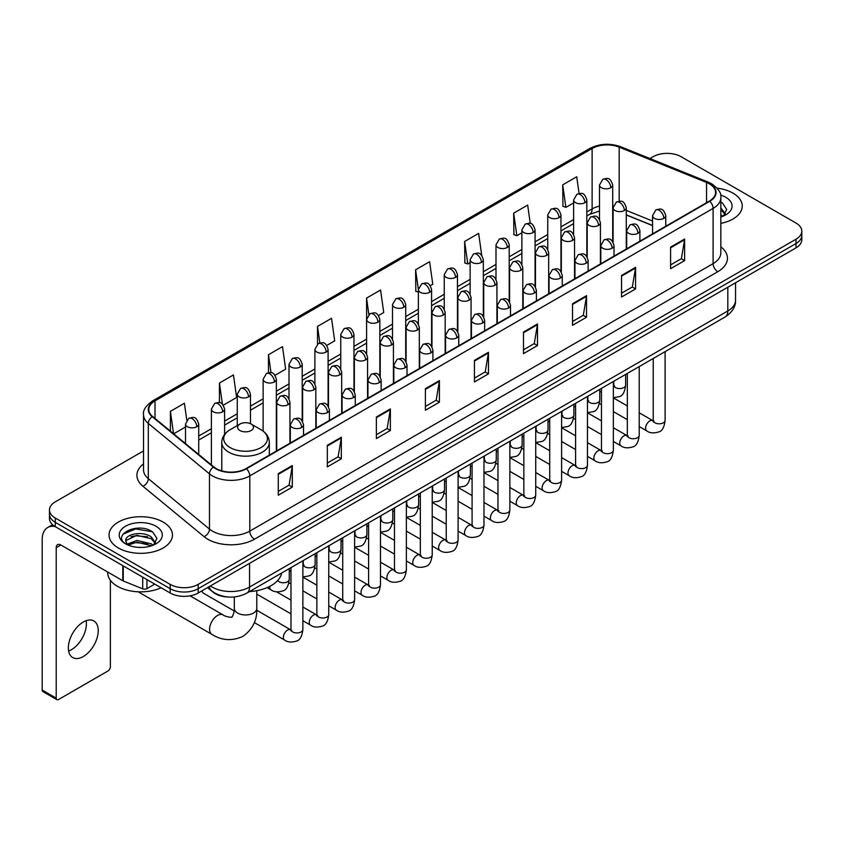 <?xml version="1.0" encoding="UTF-8"?>
<svg xmlns="http://www.w3.org/2000/svg" width="844" height="844" viewBox="0 0 844 844"><rect width="100%" height="100%" fill="white"/><g stroke="black" fill="none" stroke-linecap="round" stroke-linejoin="round"><path stroke-width="1.27" d="M652.549 225.612L626.29 214.998M227.869 596.993A19.813 11.436 180 0 1 213.026 592.14L207.529 587.614M143.533 450.907L55.282 501.863A19.813 11.436 0 0 0 49.469 509.955L49.469 518.585A19.813 11.436 0 0 0 55.282 526.667L170.172 593.005A19.813 11.436 0 0 0 198.192 593.005L795.997 247.862A19.813 11.436 0 0 0 801.8 239.77L801.8 235.455A19.813 11.436 0 0 1 795.997 243.547A19.813 11.436 0 0 0 801.8 235.455L801.8 231.14A19.813 11.436 0 0 0 795.997 223.059L681.108 156.72A19.813 11.436 0 0 0 653.087 156.72L649.922 158.545M49.469 509.955A19.813 11.436 0 0 0 55.282 518.037L170.172 584.375A19.813 11.436 0 0 0 198.192 584.375L198.192 588.69L795.997 243.547L198.192 588.69A19.813 11.436 0 0 1 170.172 588.69A19.813 11.436 0 0 0 198.192 588.69L198.192 593.005M55.282 518.037L55.282 522.352L170.172 588.69L55.282 522.352A19.813 11.436 0 0 1 49.469 514.27A19.813 11.436 0 0 0 55.282 522.352L55.282 526.667M732.951 193.128A31.703 18.304 0 0 0 717.115 188.159A31.703 18.304 0 0 1 732.951 193.128A31.703 18.304 0 0 1 742.235 206.063A31.703 18.304 0 0 0 732.951 193.128M163.166 522.088A31.703 18.304 0 0 0 128.615 518.121A31.703 18.304 0 0 0 109.045 535.033A31.703 18.304 0 0 0 118.329 547.967A31.703 18.304 0 0 0 152.88 551.934A31.703 18.304 0 0 0 172.45 535.033A31.703 18.304 0 0 0 163.166 522.088A31.703 18.304 0 0 0 128.615 518.121A31.703 18.304 0 0 0 109.045 535.033A31.703 18.304 0 0 0 118.329 547.967A31.703 18.304 0 0 0 152.88 551.934A31.703 18.304 0 0 0 172.45 535.033A31.703 18.304 0 0 0 163.166 522.088M709.361 183.823A21.132 12.206 180 0 1 715.554 192.453A21.132 12.206 180 0 1 709.361 201.072L246.058 468.557A21.132 12.206 180 0 1 213.806 466.932L152.637 416.503A21.132 12.206 180 0 1 148.818 409.498A21.132 12.206 180 0 1 155.011 400.868L592.119 148.502A21.132 12.206 180 0 1 619.19 147.141L706.544 182.452A21.132 12.206 180 0 1 709.361 183.823M709.73 183.602A21.659 12.512 0 0 0 706.839 182.198L619.485 146.888A21.659 12.512 0 0 0 591.749 148.291L154.631 400.657A21.659 12.512 0 0 0 152.205 416.672L213.374 467.101A21.659 12.512 0 0 0 246.437 468.779L709.73 201.294A21.659 12.512 0 0 0 709.73 183.602M278.288 473.632L278.288 495.206L292.298 487.115L292.298 465.54L278.288 473.632M278.288 491.377L289.081 485.142L292.246 466.257A5.286 3.049 -120 0 0 292.298 465.54M288.986 485.194L292.298 487.115M327.324 445.315L327.324 466.89L341.335 458.798L341.335 437.234L327.324 445.315M327.324 463.061L338.117 456.836L341.282 437.941A5.286 3.049 -120 0 0 341.335 437.234M338.022 456.889L341.335 458.798M376.361 417.01L376.361 438.574L390.371 430.493L390.371 408.918L376.361 417.01M376.361 434.755L387.153 428.52L390.318 409.635A5.286 3.049 -120 0 0 390.371 408.918M387.058 428.573L390.371 430.493M425.408 388.694L425.408 410.268L439.418 402.177L439.418 380.602L425.408 388.694M425.408 406.439L436.19 400.204L439.355 381.319A5.286 3.049 -120 0 0 439.418 380.602M436.095 400.267L439.418 402.177M670.6 247.134L670.6 268.708L684.611 260.617L684.611 239.042L670.6 247.134M670.6 264.879L681.393 258.644L684.547 239.759A5.286 3.049 -120 0 0 684.611 239.042M681.298 258.697L684.611 260.617M621.553 275.45L621.553 297.014L635.574 288.922L635.574 267.358L621.553 275.45M621.553 293.184L632.346 286.96L635.511 268.075A5.286 3.049 -120 0 0 635.574 267.358M632.251 287.013L635.574 288.922M572.517 303.756L572.517 325.33L586.527 317.238L586.527 295.664L572.517 303.756M572.517 321.501L583.309 315.276L586.474 296.381A5.286 3.049 -120 0 0 586.527 295.664M583.215 315.329L586.527 317.238M523.48 332.072L523.48 353.636L537.491 345.555L537.491 323.98L523.48 332.072M523.48 349.817L534.273 343.582L537.438 324.697A5.286 3.049 -120 0 0 537.491 323.98M534.178 343.635L537.491 345.555M474.444 360.377L474.444 381.952L488.454 373.86L488.454 352.296L474.444 360.377M474.444 378.123L485.237 371.898L488.391 353.014A5.286 3.049 -120 0 0 488.454 352.296M485.142 371.951L488.454 373.86M720.839 223.375A31.703 18.304 0 0 0 742.235 206.063A31.703 18.304 0 0 1 720.839 223.375M198.192 584.375L795.997 239.232A19.813 11.436 0 0 0 801.8 231.14M275.049 375.295L285.652 369.166L282.487 346.631L268.476 354.723L268.476 372.742M223.301 405.173L236.615 397.482L233.45 374.947L219.44 383.028L219.44 402.662M186.788 420.154L184.414 403.253L170.404 411.344L170.404 431.147M430.292 285.662L432.772 284.228L429.607 261.693L415.596 269.785L415.818 291.222M481.734 255.415L478.643 233.377L464.633 241.468L464.865 262.906M530.264 223.491L527.679 205.071L513.669 213.163L513.901 234.6M579.068 193.466L576.726 176.755L562.716 184.847L562.937 206.284M326.797 345.418L334.688 340.86L331.534 318.315L317.513 326.406L317.513 344.078M378.545 315.54L383.735 312.544L380.57 290.009L366.56 298.09L366.634 319.623M366.634 353.826L366.56 319.454M366.56 298.09L368.86 314.527M418.381 292.182L415.596 291.138M415.596 269.785L418.381 289.608A6.604 3.809 0 0 0 420.312 292.298A6.604 3.809 0 0 0 429.649 292.298A6.604 3.809 0 0 0 431.59 289.597C428.91 281.126 426.304 282.814 421.683 283.879A6.604 3.809 60 0 1 424.986 284.206A6.604 3.809 -120 0 1 429.649 292.298M464.633 241.468L467.798 264.014L470.129 262.663M467.798 264.014L464.633 262.822M513.669 213.163L516.834 235.698L521.877 232.786M516.834 235.698L513.669 234.516M562.716 184.847L565.87 207.381L573.625 202.908M565.87 207.381L562.716 206.2M317.513 326.406L319.844 342.959M268.476 354.723L271.008 372.742M219.44 383.028L222.415 404.192M173.653 433.827L185.511 426.98M170.404 411.344L173.547 433.732M720.839 214.703L722.823 216.275M720.839 216.423L721.398 216.802M720.839 207.856L725.376 213.943M720.839 209.565L725.038 214.387M720.839 216.982A21.533 12.428 0 0 0 725.756 214.861A21.533 12.428 0 0 0 725.756 197.274A21.533 12.428 0 0 0 720.586 195.08M723.34 216.053L726.716 209.439L722.443 203.003M720.839 202.201L722.158 202.813M239.939 430.514A7.923 4.579 0 0 0 251.153 430.514A7.923 4.579 0 0 0 251.153 424.047L260.996 429.723A21.838 12.607 0 0 1 260.996 447.563A21.838 12.607 0 0 1 230.106 447.563A21.838 12.607 0 0 1 230.106 429.723C224.726 432.919 221.94 437.16 221.772 442.456A23.78 13.726 0 0 0 228.735 452.162A23.78 13.726 0 0 0 254.645 455.138A23.78 13.726 0 0 0 269.32 442.456C269.152 437.16 266.377 432.919 260.996 429.723L251.153 424.047A7.923 4.579 0 0 0 239.939 424.047A7.923 4.579 0 0 0 239.939 430.514M249.486 591.581A36.324 20.973 0 0 0 281.664 573.002M234.189 610.951L203.393 593.163A5.94 3.429 -60 0 1 202.644 592.425A5.94 3.429 -60 0 1 202.17 590.705M86.12 620.699A21.132 12.206 -60 0 1 71.445 649.69A21.132 12.206 -60 0 1 68.628 651.009M83.303 656.526A21.132 12.206 120 0 0 97.102 637.906A21.132 12.206 120 0 0 93.863 620.973A21.132 12.206 120 0 0 83.303 622.017A21.132 12.206 120 0 0 69.493 640.638A21.132 12.206 120 0 0 72.732 657.581A21.132 12.206 120 0 0 83.303 656.526M146.93 579.585L146.93 588.616L154.758 584.101M55.05 526.54A26.417 15.255 -120 0 0 47.675 527.521A26.417 15.255 -120 0 0 42.2 539.611L42.2 690.076L56.21 698.167L56.21 547.703A6.604 3.809 60 0 1 57.582 544.675A6.604 3.809 60 0 1 60.884 545.002L122.791 580.746L122.791 565.649M56.21 698.167A3.302 1.91 120 0 0 56.896 699.676L42.886 691.584A3.302 1.91 -60 0 1 42.2 690.076M56.896 699.676A3.302 1.91 120 0 0 58.542 699.507L108.053 670.927A3.302 1.91 120 0 0 110.385 666.887L110.385 580.282M146.93 588.616A3.302 1.91 180 0 1 142.699 588.838L123.235 580.967A3.302 1.91 180 0 1 122.791 580.746M107.715 572.053L107.715 572.781A33.021 19.064 0 0 0 117.39 586.264A33.021 19.064 0 0 0 161.13 587.783M137.161 547.292L142.14 547.429M127.265 544.127L136.886 540.455L151.298 543.831L153.049 545.235M128.151 545.055L136.886 542.175L151.614 545.762M127.423 544.791L125.872 541.173A14.928 8.619 0 0 0 128.288 545.171M155.591 542.903L151.298 536.984C142.341 530.296 123.91 534.421 125.872 541.173L125.819 540.519M125.914 541.384L126.326 540.276L136.886 535.328L151.298 538.694L155.254 543.357M153.555 545.024L156.931 538.398L152.658 531.973C137.551 521.107 110.712 535.423 126.21 544.19L126.98 544.665M155.971 526.234A21.533 12.428 0 0 0 125.524 526.234A21.533 12.428 0 0 0 125.524 543.821A21.533 12.428 0 0 0 155.971 543.821A21.533 12.428 0 0 0 155.971 526.234M123.066 534.125L135.705 528.935L152.374 531.773M130.957 536.647L135.705 535.792L147.605 536.805M130.957 543.494L135.705 542.639L147.605 543.652M210.43 585.936A26.417 15.255 0 0 0 212.203 587.065A26.417 15.255 0 0 0 249.56 587.065L727.813 310.961A26.417 15.255 0 0 0 735.546 300.169C735.736 306.731 732.254 312.343 725.07 317.006L246.828 593.121A13.209 7.628 60 0 0 249.56 587.065L249.56 563.338M727.813 287.224L727.813 310.961A13.209 7.628 60 0 1 725.07 317.006M209.354 586.559A13.209 8.83 129.5 0 0 211.654 590.853L207.645 587.54M795.997 247.862L795.997 239.232M170.172 593.005L170.172 584.375M720.839 246.807A33.021 19.064 180 0 1 717.769 271.726L254.466 539.211A6.604 3.809 60 0 1 249.792 531.119L713.096 263.634A26.417 15.255 0 0 0 720.839 252.852L720.839 197.623A26.417 15.255 180 0 1 713.096 208.415A6.604 3.809 -120 0 0 709.73 201.294M254.466 539.211A33.021 19.064 180 0 1 207.761 539.211A33.021 19.064 180 0 1 204.069 536.657L142.9 486.228A33.021 19.064 180 0 1 143.533 463.852M212.435 531.119A26.417 15.255 0 0 0 249.792 531.119L249.792 475.9A26.417 15.255 180 0 1 209.47 473.853L148.312 423.424A26.417 15.255 180 0 1 143.533 414.678L143.533 469.897A26.417 15.255 0 0 0 148.312 478.653L209.47 529.082A26.417 15.255 0 0 0 212.435 531.119M720.839 197.623C721.715 193.498 718.677 188.898 711.735 183.813L708.253 182.135A6.604 3.091 112 0 0 706.839 182.198M708.253 182.135L620.899 146.814C609.959 142.942 599.578 143.512 589.745 148.502A6.604 3.809 60 0 1 591.749 148.291M154.631 400.657A6.604 3.809 -120 0 0 152.637 400.868C145.78 405.795 142.742 410.395 143.533 414.678M152.205 416.672A6.604 4.42 129.5 0 0 148.312 423.424L148.312 478.653A6.604 4.42 -50.5 0 1 142.9 486.228M620.899 146.814A6.604 3.091 112 0 0 619.485 146.888M213.374 467.101A6.604 4.42 129.5 0 0 209.47 473.853L209.47 529.082A6.604 4.42 -50.5 0 1 204.069 536.657M246.437 468.779A6.604 3.809 60 0 1 249.792 475.9L713.096 208.415L713.096 263.634A6.604 3.809 60 0 0 717.769 271.726M155.011 400.868L155.011 418.455M706.544 182.452L706.544 202.708M619.19 147.141L619.19 201.231M652.549 221.022L626.29 210.409M613.377 205.894A21.132 12.206 0 0 0 612.702 205.778M599.493 206.147A21.132 12.206 0 0 0 592.119 208.911L586.833 211.96M592.119 148.502L592.119 208.911A11.89 6.868 60 0 1 589.661 214.355L586.833 215.98M573.625 219.588L560.954 226.899M547.745 234.526L535.085 241.838M521.877 249.465L509.206 256.776M495.998 264.404L483.338 271.715M470.129 279.343L457.459 286.654M444.25 294.282L431.59 301.593M418.381 309.221L405.711 316.532M392.502 324.149L379.842 331.46M366.634 339.088L353.963 346.399M340.754 354.026L328.094 361.337M314.886 368.965L302.215 376.276M289.007 383.904L276.347 391.215M263.138 398.843L250.468 406.154M237.259 413.782L224.599 421.093M211.39 428.72L198.72 436.031M474.444 361.063L488.391 353.014M523.48 332.758L537.438 324.697M572.517 304.441L586.474 296.381M621.553 276.125L635.511 268.075M670.6 247.82L684.547 239.759M425.408 389.379L439.355 381.319M376.361 417.685L390.318 409.635M327.324 446.001L341.282 437.941M278.288 474.317L292.246 466.257M256.776 590.673L256.776 608.482A11.225 6.478 180 0 1 253.485 613.06A11.225 6.478 180 0 1 237.607 613.06A11.225 6.478 180 0 1 234.315 608.482C235.001 610.36 232.089 618.494 231.731 616.901C232.933 618.008 224.42 616.468 223.143 614.938L190.058 595.832M256.776 608.482C257.251 620.097 252.651 629.392 242.956 636.344C232.089 641.261 221.74 640.607 211.907 634.382A11.225 6.478 -60 0 1 210.188 625.383A11.225 6.478 -60 0 1 217.53 615.487A11.225 6.478 -60 0 1 223.143 614.938M663.827 218.364A6.604 3.809 0 0 0 665.758 215.663C663.078 207.191 660.472 208.879 655.851 209.945A6.604 3.809 60 0 1 659.153 210.272A6.604 3.809 -120 0 1 663.827 218.364A6.604 3.809 0 0 1 654.48 218.364A6.604 3.809 0 0 1 652.549 215.663L655.851 209.945M639.224 426.526L646.842 430.925A5.94 3.429 -60 0 1 645.934 426.157A5.94 3.429 -60 0 1 649.817 420.913A5.94 3.429 -60 0 1 650.08 420.776A5.94 3.429 -60 0 1 652.781 420.628L639.224 412.79M653.551 421.219L653.024 421.662L653.214 420.375A5.94 3.429 -0 0 0 654.955 422.802A5.94 3.429 -0 0 0 663.089 422.949A5.94 3.429 -0 0 0 665.104 420.375C664.281 427.286 662.15 431.136 658.689 431.949C653.72 433.457 649.774 433.12 646.842 430.925M637.948 233.303A6.604 3.809 0 0 0 639.889 230.602C637.209 222.13 634.604 223.818 629.983 224.884A6.604 3.809 60 0 1 633.285 225.211A6.604 3.809 -120 0 1 637.948 233.303A6.604 3.809 0 0 1 628.611 233.303A6.604 3.809 0 0 1 626.681 230.602L629.983 224.884M613.356 441.465L620.973 445.854A5.94 3.429 -60 0 1 620.055 441.096A5.94 3.429 -60 0 1 623.938 435.852A5.94 3.429 -60 0 1 624.201 435.715A5.94 3.429 -60 0 1 626.913 435.567L613.356 427.729M627.672 436.158L627.145 436.601L627.335 435.314A5.94 3.429 -0 0 0 629.075 437.741A5.94 3.429 -0 0 0 637.209 437.888A5.94 3.429 -0 0 0 639.224 435.314C638.412 442.224 636.27 446.075 632.81 446.887C627.841 448.396 623.895 448.048 620.973 445.854M612.079 248.242A6.604 3.809 0 0 0 614.01 245.541C611.33 237.069 608.724 238.757 604.104 239.823A6.604 3.809 60 0 1 607.406 240.15A6.604 3.809 -120 0 1 612.079 248.242A6.604 3.809 0 0 1 602.732 248.242A6.604 3.809 0 0 1 600.801 245.541L604.104 239.823M587.477 456.404L595.094 460.792A5.94 3.429 -60 0 1 594.187 456.034A5.94 3.429 -60 0 1 598.069 450.791A5.94 3.429 -60 0 1 598.333 450.654A5.94 3.429 -60 0 1 601.034 450.496L587.477 442.667M601.804 451.097L601.276 451.54L601.466 450.253A5.94 3.429 -0 0 0 603.207 452.679A5.94 3.429 -0 0 0 611.341 452.827A5.94 3.429 -0 0 0 613.356 450.253C612.533 457.163 610.402 461.014 606.941 461.826C601.972 463.335 598.027 462.987 595.094 460.792M586.2 263.18A6.604 3.809 0 0 0 588.141 260.479C585.462 252.008 582.856 253.696 578.235 254.761A6.604 3.809 60 0 1 581.537 255.088A6.604 3.809 -120 0 1 586.2 263.18A6.604 3.809 0 0 1 576.863 263.18A6.604 3.809 0 0 1 574.933 260.479L578.235 254.761M561.608 471.342L569.225 475.731A5.94 3.429 -60 0 1 568.307 470.973A5.94 3.429 -60 0 1 572.19 465.73A5.94 3.429 -60 0 1 572.454 465.593A5.94 3.429 -60 0 1 575.165 465.434L561.608 457.606M575.924 466.036L575.397 466.479L575.587 465.192A5.94 3.429 -0 0 0 577.328 467.618A5.94 3.429 -0 0 0 585.462 467.766A5.94 3.429 -0 0 0 587.477 465.192C586.664 472.091 584.523 475.953 581.062 476.765C576.093 478.274 572.148 477.926 569.225 475.731M560.332 278.109A6.604 3.809 0 0 0 562.262 275.418C559.583 266.947 556.977 268.635 552.356 269.7A6.604 3.809 60 0 1 555.658 270.027A6.604 3.809 -120 0 1 560.332 278.109A6.604 3.809 0 0 1 550.984 278.109A6.604 3.809 0 0 1 549.054 275.418L552.356 269.7M535.729 486.271L543.346 490.67A5.94 3.429 -60 0 1 542.439 485.912A5.94 3.429 -60 0 1 546.321 480.669A5.94 3.429 -60 0 1 546.585 480.531A5.94 3.429 -60 0 1 549.296 480.373L535.729 472.545M550.056 480.974L549.528 481.418L549.718 480.13A5.94 3.429 -0 0 0 551.459 482.557A5.94 3.429 -0 0 0 559.593 482.705A5.94 3.429 -0 0 0 561.608 480.13C560.785 487.03 558.654 490.892 555.194 491.693C550.225 493.212 546.279 492.864 543.346 490.67M534.452 293.047A6.604 3.809 0 0 0 536.394 290.357C533.714 281.885 531.108 283.573 526.487 284.639A6.604 3.809 60 0 1 529.789 284.966A6.604 3.809 -120 0 1 534.452 293.047A6.604 3.809 0 0 1 525.116 293.047A6.604 3.809 0 0 1 523.185 290.357L526.487 284.639M509.86 501.209L517.477 505.609A5.94 3.429 -60 0 1 516.56 500.851A5.94 3.429 -60 0 1 520.442 495.607A5.94 3.429 -60 0 1 520.706 495.47A5.94 3.429 -60 0 1 523.417 495.312L509.86 487.484M524.187 495.913L523.649 496.356L523.839 495.069A5.94 3.429 -0 0 0 525.58 497.496A5.94 3.429 -0 0 0 533.714 497.643A5.94 3.429 -0 0 0 535.729 495.069C534.917 501.969 532.775 505.83 529.315 506.632C524.346 508.151 520.4 507.803 517.477 505.609M508.584 307.986A6.604 3.809 0 0 0 510.514 305.296C507.835 296.824 505.229 298.512 500.608 299.578A6.604 3.809 60 0 1 503.91 299.905A6.604 3.809 -120 0 1 508.584 307.986A6.604 3.809 0 0 1 499.237 307.986A6.604 3.809 0 0 1 497.306 305.296L500.608 299.578M483.981 516.148L491.598 520.548A5.94 3.429 -60 0 1 490.691 515.789A5.94 3.429 -60 0 1 494.573 510.546A5.94 3.429 -60 0 1 494.837 510.409A5.94 3.429 -60 0 1 497.549 510.251L483.981 502.423M498.308 510.852L497.781 511.295L497.971 510.008A5.94 3.429 -0 0 0 499.711 512.435A5.94 3.429 -0 0 0 507.845 512.582A5.94 3.429 -0 0 0 509.86 510.008C509.037 516.908 506.906 520.769 503.446 521.571C498.477 523.09 494.531 522.742 491.598 520.548M482.705 322.925A6.604 3.809 0 0 0 484.646 320.235C481.966 311.763 479.36 313.451 474.739 314.517A6.604 3.809 60 0 1 478.042 314.844A6.604 3.809 -120 0 1 482.705 322.925A6.604 3.809 0 0 1 473.368 322.925A6.604 3.809 0 0 1 471.437 320.235L474.739 314.517M458.113 531.087L465.73 535.486A5.94 3.429 -60 0 1 464.812 530.728A5.94 3.429 -60 0 1 468.694 525.485A5.94 3.429 -60 0 1 468.958 525.337A5.94 3.429 -60 0 1 471.669 525.19L458.113 517.361M472.44 525.791L471.901 526.234L472.091 524.947A5.94 3.429 -0 0 0 473.832 527.373A5.94 3.429 -0 0 0 481.966 527.521A5.94 3.429 -0 0 0 483.981 524.947C483.169 531.847 481.027 535.708 477.567 536.51C472.598 538.018 468.652 537.681 465.73 535.486M456.836 337.864A6.604 3.809 0 0 0 458.767 335.173C456.087 326.702 453.481 328.39 448.86 329.445A6.604 3.809 60 0 1 452.162 329.772A6.604 3.809 -120 0 1 456.836 337.864A6.604 3.809 0 0 1 447.489 337.864A6.604 3.809 0 0 1 445.558 335.173L448.86 329.445M432.233 546.026L439.851 550.425A5.94 3.429 -60 0 1 438.943 545.657A5.94 3.429 -60 0 1 442.826 540.424A5.94 3.429 -60 0 1 443.089 540.276A5.94 3.429 -60 0 1 445.801 540.128L432.233 532.3M446.56 540.73L446.033 541.173L446.223 539.886A5.94 3.429 -0 0 0 447.964 542.312A5.94 3.429 -0 0 0 456.098 542.46A5.94 3.429 -0 0 0 458.113 539.886C457.29 546.785 455.159 550.647 451.698 551.448C446.729 552.957 442.783 552.62 439.851 550.425M430.957 352.803A6.604 3.809 0 0 0 432.898 350.112C430.218 341.641 427.613 343.318 422.992 344.384A6.604 3.809 60 0 1 426.294 344.711A6.604 3.809 -120 0 1 430.957 352.803A6.604 3.809 0 0 1 421.62 352.803A6.604 3.809 0 0 1 419.69 350.112L422.992 344.384M406.365 560.965L413.982 565.364A5.94 3.429 -60 0 1 413.064 560.595A5.94 3.429 -60 0 1 416.947 555.363A5.94 3.429 -60 0 1 417.21 555.215A5.94 3.429 -60 0 1 419.922 555.067L406.365 547.239M420.692 555.668L420.154 556.101L420.344 554.824A5.94 3.429 -0 0 0 422.084 557.251A5.94 3.429 -0 0 0 430.218 557.399A5.94 3.429 -0 0 0 432.233 554.824C431.421 561.724 429.279 565.586 425.819 566.387C420.85 567.896 416.904 567.558 413.982 565.364M405.088 367.741A6.604 3.809 0 0 0 407.019 365.051C404.339 356.569 401.733 358.257 397.113 359.322A6.604 3.809 60 0 1 400.415 359.649A6.604 3.809 -120 0 1 405.088 367.741A6.604 3.809 0 0 1 395.752 367.741A6.604 3.809 0 0 1 393.81 365.051L397.113 359.322M380.486 575.903L388.103 580.303A5.94 3.429 -60 0 1 387.196 575.534A5.94 3.429 -60 0 1 391.078 570.301A5.94 3.429 -60 0 1 391.342 570.154A5.94 3.429 -60 0 1 394.053 570.006L380.486 562.178M394.813 570.607L394.285 571.04L394.475 569.763A5.94 3.429 -0 0 0 396.216 572.19A5.94 3.429 -0 0 0 404.35 572.337A5.94 3.429 -0 0 0 406.365 569.763C405.542 576.663 403.411 580.514 399.95 581.326C394.981 582.835 391.036 582.497 388.103 580.303M379.209 382.68A6.604 3.809 0 0 0 381.15 379.979C378.471 371.508 375.865 373.196 371.244 374.261A6.604 3.809 60 0 1 374.546 374.588A6.604 3.809 -120 0 1 379.209 382.68A6.604 3.809 0 0 1 369.872 382.68A6.604 3.809 0 0 1 367.942 379.979L371.244 374.261M354.617 590.842L362.234 595.242A5.94 3.429 -60 0 1 361.316 590.473A5.94 3.429 -60 0 1 365.199 585.24A5.94 3.429 -60 0 1 365.463 585.092A5.94 3.429 -60 0 1 368.174 584.945L354.617 577.117M368.944 585.546L368.406 585.979L368.596 584.702A5.94 3.429 -0 0 0 370.337 587.129A5.94 3.429 -0 0 0 378.471 587.276A5.94 3.429 -0 0 0 380.486 584.702C379.673 591.602 377.532 595.453 374.071 596.265C369.102 597.774 365.157 597.436 362.234 595.242M353.341 397.619A6.604 3.809 0 0 0 355.271 394.918C352.592 386.447 349.986 388.134 345.365 389.2A6.604 3.809 60 0 1 348.667 389.527A6.604 3.809 -120 0 1 353.341 397.619A6.604 3.809 0 0 1 344.004 397.619A6.604 3.809 0 0 1 342.063 394.918L345.365 389.2M328.738 605.781L336.355 610.18A5.94 3.429 -60 0 1 335.448 605.412A5.94 3.429 -60 0 1 339.33 600.179A5.94 3.429 -60 0 1 339.594 600.031A5.94 3.429 -60 0 1 342.305 599.884L328.738 592.055M343.065 600.485L342.537 600.917L342.727 599.641A5.94 3.429 -0 0 0 344.468 602.067A5.94 3.429 -0 0 0 352.602 602.215A5.94 3.429 -0 0 0 354.617 599.641C353.794 606.541 351.663 610.391 348.203 611.204C343.234 612.712 339.288 612.375 336.355 610.18M327.461 412.558A6.604 3.809 0 0 0 329.403 409.857C326.723 401.385 324.117 403.073 319.496 404.139A6.604 3.809 60 0 1 322.798 404.466A6.604 3.809 -120 0 1 327.461 412.558A6.604 3.809 0 0 1 318.125 412.558A6.604 3.809 0 0 1 316.194 409.857L319.496 404.139M302.869 620.72L310.486 625.119A5.94 3.429 -60 0 1 309.569 620.351A5.94 3.429 -60 0 1 313.451 615.118A5.94 3.429 -60 0 1 313.715 614.97A5.94 3.429 -60 0 1 316.426 614.822L302.869 606.994M317.196 615.424L316.658 615.856L316.848 614.58A5.94 3.429 -0 0 0 318.589 617.006A5.94 3.429 -0 0 0 326.723 617.154A5.94 3.429 -0 0 0 328.738 614.58C327.926 621.479 325.784 625.33 322.324 626.142C317.355 627.651 313.409 627.314 310.486 625.119M301.593 427.497A6.604 3.809 0 0 0 303.523 424.796C300.844 416.324 298.238 418.012 293.617 419.078A6.604 3.809 60 0 1 296.919 419.405A6.604 3.809 -120 0 1 301.593 427.497A6.604 3.809 0 0 1 292.256 427.497A6.604 3.809 0 0 1 290.315 424.796L293.617 419.078M254.35 622.577L284.607 640.058A5.94 3.429 -60 0 1 283.7 635.289A5.94 3.429 -60 0 1 287.582 630.057A5.94 3.429 -60 0 1 287.846 629.909A5.94 3.429 -60 0 1 290.558 629.761L256.745 610.233M291.317 630.352L290.79 630.795L290.98 629.508A5.94 3.429 -0 0 0 292.72 631.934A5.94 3.429 -0 0 0 300.854 632.082A5.94 3.429 -0 0 0 302.869 629.508C302.046 636.418 299.915 640.269 296.455 641.081C291.486 642.59 287.54 642.252 284.607 640.058M624.36 210.515A6.604 3.809 0 0 0 626.29 207.814C623.611 199.342 621.005 201.03 616.384 202.096A6.604 3.809 60 0 1 619.686 202.423A6.604 3.809 -120 0 1 624.36 210.515A6.604 3.809 0 0 1 615.023 210.515A6.604 3.809 0 0 1 613.082 207.814L616.384 202.096M614.084 385.982L613.556 386.425L613.746 385.138A5.94 3.429 -0 0 0 615.487 387.565A5.94 3.429 -0 0 0 623.621 387.712A5.94 3.429 -0 0 0 625.636 385.138C624.824 392.038 622.682 395.899 619.222 396.701L613.356 397.693M598.491 225.453A6.604 3.809 0 0 0 600.422 222.753C597.742 214.281 595.136 215.969 590.515 217.035A6.604 3.809 60 0 1 593.817 217.362A6.604 3.809 -120 0 1 598.491 225.453A6.604 3.809 0 0 1 589.144 225.453A6.604 3.809 0 0 1 587.213 222.753L590.515 217.035M588.215 400.921L587.677 401.354L587.867 400.077A5.94 3.429 -0 0 0 589.608 402.504A5.94 3.429 -0 0 0 597.752 402.651A5.94 3.429 -0 0 0 599.757 400.077C598.945 406.977 596.813 410.838 593.343 411.64L587.477 412.632M572.612 240.392A6.604 3.809 0 0 0 574.542 237.691C571.863 229.22 569.257 230.908 564.636 231.973A6.604 3.809 60 0 1 567.938 232.3A6.604 3.809 -120 0 1 572.612 240.392A6.604 3.809 0 0 1 563.275 240.392A6.604 3.809 0 0 1 561.334 237.691L564.636 231.973M562.336 415.86L561.809 416.292L561.999 415.016A5.94 3.429 -0 0 0 563.739 417.442A5.94 3.429 -0 0 0 571.873 417.59A5.94 3.429 -0 0 0 573.888 415.016C573.076 421.916 570.934 425.766 567.474 426.579L561.608 427.57M546.743 255.331A6.604 3.809 0 0 0 548.674 252.63C545.994 244.159 543.388 245.847 538.767 246.912A6.604 3.809 60 0 1 542.07 247.239A6.604 3.809 -120 0 1 546.743 255.331A6.604 3.809 0 0 1 537.396 255.331A6.604 3.809 0 0 1 535.465 252.63L538.767 246.912M536.467 430.799L535.929 431.231L536.119 429.955A5.94 3.429 -0 0 0 537.871 432.381A5.94 3.429 -0 0 0 546.005 432.529A5.94 3.429 -0 0 0 548.009 429.955C547.197 436.854 545.066 440.705 541.595 441.517L535.729 442.499M520.864 270.27A6.604 3.809 0 0 0 522.795 267.569C520.115 259.097 517.509 260.785 512.888 261.851A6.604 3.809 60 0 1 516.19 262.178A6.604 3.809 -120 0 1 520.864 270.27A6.604 3.809 0 0 1 511.527 270.27A6.604 3.809 0 0 1 509.586 267.569L512.888 261.851M510.588 445.737L510.061 446.17L510.251 444.893A5.94 3.429 -0 0 0 511.991 447.32A5.94 3.429 -0 0 0 520.126 447.468A5.94 3.429 -0 0 0 522.141 444.893C521.328 451.793 519.187 455.644 515.726 456.456L509.86 457.437M494.995 285.209A6.604 3.809 0 0 0 496.926 282.508C494.246 274.036 491.641 275.724 487.02 276.79A6.604 3.809 60 0 1 490.322 277.117A6.604 3.809 -120 0 1 494.995 285.209A6.604 3.809 0 0 1 485.648 285.209A6.604 3.809 0 0 1 483.717 282.508L487.02 276.79M484.72 460.676L484.182 461.109L484.372 459.832A5.94 3.429 -0 0 0 486.123 462.259A5.94 3.429 -0 0 0 494.257 462.406A5.94 3.429 -0 0 0 496.261 459.832C495.449 466.732 493.318 470.583 489.858 471.395L483.981 472.376M469.116 300.147A6.604 3.809 0 0 0 471.057 297.447C468.367 288.975 465.761 290.663 461.14 291.729A6.604 3.809 60 0 1 464.443 292.056A6.604 3.809 -120 0 1 469.116 300.147A6.604 3.809 0 0 1 459.78 300.147A6.604 3.809 0 0 1 457.838 297.447L461.14 291.729M458.841 475.605L458.313 476.048L458.503 474.761A5.94 3.429 -0 0 0 460.244 477.187A5.94 3.429 -0 0 0 468.378 477.335A5.94 3.429 -0 0 0 470.393 474.761C469.58 481.671 467.439 485.522 463.978 486.334L458.113 487.315M443.248 315.086A6.604 3.809 0 0 0 445.178 312.385C442.499 303.914 439.893 305.602 435.272 306.667A6.604 3.809 60 0 1 438.574 306.994A6.604 3.809 -120 0 1 443.248 315.086A6.604 3.809 0 0 1 433.9 315.086A6.604 3.809 0 0 1 431.97 312.385L435.272 306.667M432.972 490.543L432.434 490.986L432.634 489.699A5.94 3.429 -0 0 0 434.375 492.126A5.94 3.429 -0 0 0 442.509 492.274A5.94 3.429 -0 0 0 444.514 489.699C443.701 496.61 441.57 500.46 438.11 501.273L432.233 502.254M417.369 330.015A6.604 3.809 0 0 0 419.31 327.324C416.619 318.853 414.024 320.541 409.393 321.606A6.604 3.809 60 0 1 412.695 321.933A6.604 3.809 -120 0 1 417.369 330.015A6.604 3.809 0 0 1 408.032 330.015A6.604 3.809 0 0 1 406.091 327.324L409.393 321.606M407.093 505.482L406.565 505.925L406.755 504.638A5.94 3.429 -0 0 0 408.496 507.065A5.94 3.429 -0 0 0 416.63 507.212A5.94 3.429 -0 0 0 418.645 504.638C417.833 511.548 415.691 515.399 412.231 516.212L406.365 517.193M391.5 344.953A6.604 3.809 0 0 0 393.431 342.263C390.751 333.791 388.145 335.479 383.524 336.545A6.604 3.809 60 0 1 386.826 336.872A6.604 3.809 -120 0 1 391.5 344.953A6.604 3.809 0 0 1 382.153 344.953A6.604 3.809 0 0 1 380.222 342.263L383.524 336.545M381.224 520.421L380.686 520.864L380.887 519.577A5.94 3.429 -0 0 0 382.627 522.003A5.94 3.429 -0 0 0 390.761 522.151A5.94 3.429 -0 0 0 392.766 519.577C391.954 526.487 389.822 530.338 386.362 531.15L380.486 532.131M365.621 359.892A6.604 3.809 0 0 0 367.562 357.202C364.872 348.73 362.276 350.418 357.645 351.484A6.604 3.809 60 0 1 360.947 351.811A6.604 3.809 -120 0 1 365.621 359.892A6.604 3.809 0 0 1 356.284 359.892A6.604 3.809 0 0 1 354.343 357.202L357.645 351.484M355.345 535.36L354.818 535.803L355.007 534.516A5.94 3.429 -0 0 0 356.748 536.942A5.94 3.429 -0 0 0 364.882 537.09A5.94 3.429 -0 0 0 366.897 534.516C366.085 541.415 363.943 545.277 360.483 546.089L354.617 547.07M339.752 374.831A6.604 3.809 0 0 0 341.683 372.141C339.003 363.669 336.397 365.357 331.776 366.423A6.604 3.809 60 0 1 335.079 366.75A6.604 3.809 -120 0 1 339.752 374.831A6.604 3.809 0 0 1 330.405 374.831A6.604 3.809 0 0 1 328.474 372.141L331.776 366.423M329.476 550.299L328.938 550.742L329.139 549.455A5.94 3.429 -0 0 0 330.88 551.881A5.94 3.429 -0 0 0 339.014 552.029A5.94 3.429 -0 0 0 341.018 549.455C340.206 556.354 338.075 560.216 334.614 561.028L328.738 562.009M313.873 389.77A6.604 3.809 0 0 0 315.814 387.079C313.124 378.608 310.529 380.296 305.897 381.351A6.604 3.809 60 0 1 309.199 381.678A6.604 3.809 -120 0 1 313.873 389.77A6.604 3.809 0 0 1 304.536 389.77A6.604 3.809 0 0 1 302.595 387.079L305.897 381.351M303.597 565.237L303.07 565.68L303.26 564.393A5.94 3.429 -0 0 0 305 566.82A5.94 3.429 -0 0 0 313.135 566.968A5.94 3.429 -0 0 0 315.15 564.393C314.337 571.293 312.196 575.154 308.735 575.956L302.869 576.948M288.004 404.709A6.604 3.809 0 0 0 289.935 402.018C287.255 393.547 284.65 395.224 280.029 396.29A6.604 3.809 60 0 1 283.331 396.617A6.604 3.809 -120 0 1 288.004 404.709A6.604 3.809 0 0 1 278.657 404.709A6.604 3.809 0 0 1 276.726 402.018L280.029 396.29M277.718 580.472A5.94 3.429 -0 0 0 279.132 581.759A5.94 3.429 -0 0 0 287.266 581.906A5.94 3.429 -0 0 0 289.27 579.332C288.458 586.232 286.327 590.093 282.867 590.895C277.898 592.414 273.941 592.066 271.019 589.872A5.94 3.429 -60 0 1 269.785 587.15A5.94 3.429 -60 0 1 269.848 586.327M610.771 187.727A6.604 3.809 0 0 0 612.702 185.036C610.022 176.565 607.416 178.253 602.795 179.318A6.604 3.809 60 0 1 606.097 179.645A6.604 3.809 -120 0 1 610.771 187.727A6.604 3.809 0 0 1 601.434 187.727A6.604 3.809 0 0 1 599.493 185.036L602.795 179.318M584.892 202.665A6.604 3.809 0 0 0 586.833 199.975C584.154 191.504 581.548 193.192 576.927 194.247A6.604 3.809 60 0 1 580.229 194.574A6.604 3.809 -120 0 1 584.892 202.665A6.604 3.809 0 0 1 575.555 202.665A6.604 3.809 0 0 1 573.625 199.975L576.927 194.247M559.023 217.604A6.604 3.809 0 0 0 560.954 214.914C558.274 206.442 555.668 208.13 551.048 209.185A6.604 3.809 60 0 1 554.35 209.512A6.604 3.809 -120 0 1 559.023 217.604A6.604 3.809 0 0 1 549.687 217.604A6.604 3.809 0 0 1 547.745 214.914L551.048 209.185M533.144 232.543A6.604 3.809 0 0 0 535.085 229.853C532.406 221.371 529.8 223.059 525.179 224.124A6.604 3.809 60 0 1 528.481 224.451A6.604 3.809 -120 0 1 533.144 232.543A6.604 3.809 0 0 1 523.808 232.543A6.604 3.809 0 0 1 521.877 229.853L525.179 224.124M507.276 247.482A6.604 3.809 0 0 0 509.206 244.781C506.527 236.309 503.921 237.997 499.3 239.063A6.604 3.809 60 0 1 502.602 239.39A6.604 3.809 -120 0 1 507.276 247.482A6.604 3.809 0 0 1 497.939 247.482A6.604 3.809 0 0 1 495.998 244.781L499.3 239.063M481.397 262.421A6.604 3.809 0 0 0 483.338 259.72C480.658 251.248 478.052 252.936 473.431 254.002A6.604 3.809 60 0 1 476.733 254.329A6.604 3.809 -120 0 1 481.397 262.421A6.604 3.809 0 0 1 472.06 262.421A6.604 3.809 0 0 1 470.129 259.72L473.431 254.002M455.528 277.359A6.604 3.809 0 0 0 457.459 274.659C454.779 266.187 452.173 267.875 447.552 268.941A6.604 3.809 60 0 1 450.854 269.268A6.604 3.809 -120 0 1 455.528 277.359A6.604 3.809 0 0 1 446.191 277.359A6.604 3.809 0 0 1 444.25 274.659L447.552 268.941M403.78 307.237A6.604 3.809 0 0 0 405.711 304.536C403.031 296.065 400.425 297.753 395.804 298.818A6.604 3.809 60 0 1 399.106 299.145A6.604 3.809 -120 0 1 403.78 307.237A6.604 3.809 0 0 1 394.443 307.237A6.604 3.809 0 0 1 392.502 304.536L395.804 298.818M377.901 322.176A6.604 3.809 0 0 0 379.842 319.475C377.162 311.003 374.557 312.691 369.936 313.757A6.604 3.809 60 0 1 373.238 314.084A6.604 3.809 -120 0 1 377.901 322.176A6.604 3.809 0 0 1 368.564 322.176A6.604 3.809 0 0 1 366.634 319.475L369.936 313.757M352.032 337.115A6.604 3.809 0 0 0 353.963 334.414C351.283 325.942 348.677 327.63 344.057 328.696A6.604 3.809 60 0 1 347.359 329.023A6.604 3.809 -120 0 1 352.032 337.115A6.604 3.809 0 0 1 342.696 337.115A6.604 3.809 0 0 1 340.754 334.414L344.057 328.696M326.153 352.053A6.604 3.809 0 0 0 328.094 349.353C325.415 340.881 322.809 342.569 318.188 343.635A6.604 3.809 60 0 1 321.49 343.962A6.604 3.809 -120 0 1 326.153 352.053A6.604 3.809 0 0 1 316.817 352.053A6.604 3.809 0 0 1 314.886 349.353L318.188 343.635M300.285 366.992A6.604 3.809 0 0 0 302.215 364.291C299.536 355.82 296.93 357.508 292.309 358.573A6.604 3.809 60 0 1 295.611 358.9A6.604 3.809 -120 0 1 300.285 366.992A6.604 3.809 0 0 1 290.948 366.992A6.604 3.809 0 0 1 289.007 364.291L292.309 358.573M274.406 381.921A6.604 3.809 0 0 0 276.347 379.23C273.667 370.759 271.061 372.447 266.44 373.512A6.604 3.809 60 0 1 269.742 373.839A6.604 3.809 -120 0 1 274.406 381.921A6.604 3.809 0 0 1 265.069 381.921A6.604 3.809 0 0 1 263.138 379.23L266.44 373.512M248.537 396.859A6.604 3.809 0 0 0 250.468 394.169C247.788 385.697 245.182 387.385 240.561 388.451A6.604 3.809 60 0 1 243.863 388.778A6.604 3.809 -120 0 1 248.537 396.859A6.604 3.809 0 0 1 239.2 396.859A6.604 3.809 0 0 1 237.259 394.169L240.561 388.451M222.658 411.798A6.604 3.809 0 0 0 224.599 409.108C221.919 400.636 219.313 402.324 214.692 403.39A6.604 3.809 60 0 1 217.995 403.717A6.604 3.809 -120 0 1 222.658 411.798A6.604 3.809 0 0 1 213.321 411.798A6.604 3.809 0 0 1 211.39 409.108L214.692 403.39M196.789 426.737A6.604 3.809 0 0 0 198.72 424.047C196.04 415.575 193.434 417.263 188.813 418.318A6.604 3.809 60 0 1 192.115 418.656A6.604 3.809 -120 0 1 196.789 426.737A6.604 3.809 0 0 1 187.452 426.737A6.604 3.809 0 0 1 185.511 424.047L188.813 418.318M56.21 547.703L60.884 545.002M123.235 565.902L123.235 580.967M142.699 588.838L142.699 577.148M246.828 593.121C236.193 598.459 225.57 598.459 214.935 593.121L211.654 590.853M735.546 300.169L735.546 282.761M589.745 148.502L152.637 400.868M599.493 211.011L589.661 214.355M573.625 223.607L560.954 230.918M547.745 238.546L535.085 245.857M521.877 253.485L509.206 260.796M495.998 268.424L483.338 275.735M470.129 283.362L457.459 290.674M444.25 298.301L431.59 305.612M418.381 313.24L405.711 320.551M392.502 328.179L379.842 335.49M366.634 343.118L353.963 350.429M340.754 358.046L328.094 365.357M314.886 372.985L302.215 380.296M289.007 387.923L276.347 395.235M263.138 402.862L250.468 410.173M237.259 417.801L224.599 425.112M211.39 432.74L198.72 440.051M652.549 225.475L626.29 214.861M211.907 634.382L138.131 591.781M269.32 455.127L269.32 442.456M221.772 470.878L221.772 442.456M239.939 424.047L230.106 429.723M234.315 596.951L234.315 608.482M653.994 421.103L652.781 420.628M665.104 351.632L665.104 420.375M665.758 226.255L665.758 215.663M627.335 419.658L613.356 411.587M601.466 404.719L599.409 403.537M653.214 358.489L653.214 420.375M652.549 233.872L652.549 215.663M627.335 405.932L613.356 397.862M628.115 436.042L626.913 435.567M639.224 366.57L639.224 435.314M639.889 241.184L639.889 230.602M601.466 434.597L587.477 426.526M575.587 419.658L573.53 418.476M627.335 373.428L627.335 435.314M626.681 248.811L626.681 230.602M601.466 420.871L587.477 412.79M602.247 450.981L601.034 450.496M613.356 381.509L613.356 450.253M614.01 256.122L614.01 245.541M575.587 449.536L561.608 441.465M549.718 434.597L547.661 433.405M601.466 388.367L601.466 450.253M600.801 263.75L600.801 245.541M575.587 435.81L561.608 427.729M576.368 465.92L575.165 465.434M587.477 396.448L587.477 465.192M588.141 271.061L588.141 260.479M549.718 464.474L535.729 456.404M523.839 449.536L521.782 448.343M575.587 403.305L575.587 465.192M574.933 278.689L574.933 260.479M549.718 450.749L535.729 442.667M550.499 480.858L549.296 480.373M561.608 411.387L561.608 480.13M562.262 286L562.262 275.418M523.839 479.413L509.86 471.342M497.971 464.474L495.913 463.282M549.718 418.244L549.718 480.13M549.054 293.628L549.054 275.418M523.839 465.688L509.86 457.606M524.62 495.787L523.417 495.312M535.729 426.325L535.729 495.069M536.394 300.939L536.394 290.357M497.971 494.352L483.981 486.271M472.091 479.413L470.034 478.221M523.839 433.183L523.839 495.069M523.185 308.566L523.185 290.357M497.971 480.626L483.981 472.545M498.751 510.726L497.549 510.251M509.86 441.254L509.86 510.008M510.514 315.878L510.514 305.296M472.091 509.291L458.113 501.209M446.223 494.352L444.166 493.16M497.971 448.122L497.971 510.008M497.306 323.505L497.306 305.296M472.091 495.555L458.113 487.484M472.872 525.664L471.669 525.19M483.981 456.193L483.981 524.947M484.646 330.816L484.646 320.235M446.223 524.229L432.233 516.148M420.344 509.291L418.286 508.099M472.091 463.061L472.091 524.947M471.437 338.444L471.437 320.235M446.223 510.493L432.233 502.423M447.003 540.603L445.801 540.128M458.113 471.131L458.113 539.886M458.767 345.755L458.767 335.173M420.344 539.168L406.365 531.087M394.475 524.229L392.418 523.037M446.223 477.999L446.223 539.886M445.558 353.383L445.558 335.173M420.344 525.432L406.365 517.361M421.124 555.542L419.922 555.067M432.233 486.07L432.233 554.824M432.898 360.694L432.898 350.112M394.475 554.097L380.486 546.026M368.596 539.168L366.539 537.976M420.344 492.938L420.344 554.824M419.69 368.322L419.69 350.112M394.475 540.371L380.486 532.3M395.256 570.481L394.053 570.006M406.365 501.009L406.365 569.763M407.019 375.633L407.019 365.051M368.596 569.035L354.617 560.965M342.727 554.097L340.67 552.915M394.475 507.877L394.475 569.763M393.81 383.26L393.81 365.051M368.596 555.31L354.617 547.239M369.377 585.419L368.174 584.945M380.486 515.948L380.486 584.702M381.15 390.572L381.15 379.979M342.727 583.974L328.738 575.903M316.848 569.035L314.791 567.854M368.596 522.816L368.596 584.702M367.942 398.199L367.942 379.979M342.727 570.249L328.738 562.178M343.508 600.358L342.305 599.884M354.617 530.887L354.617 599.641M355.271 405.51L355.271 394.918M316.848 598.913L302.869 590.842M290.98 583.974L288.922 582.793M342.727 537.755L342.727 599.641M342.063 413.138L342.063 394.918M316.848 585.187L302.869 577.117M317.629 615.297L316.426 614.822M328.738 545.825L328.738 614.58M329.403 420.449L329.403 409.857M290.98 613.852L256.776 594.113M316.848 552.693L316.848 614.58M316.194 428.077L316.194 409.857M290.98 600.126L276.632 591.844M291.76 630.236L290.558 629.761M302.869 560.764L302.869 629.508M303.523 435.388L303.523 424.796M290.98 567.632L290.98 629.508M290.315 443.005L290.315 424.796M201.727 590.958L202.644 592.425M614.527 385.856L613.324 385.381M625.636 374.419L625.636 385.138M626.29 249.033L626.29 207.814M613.746 381.277L613.746 385.138M601.466 392.26L599.757 391.278M613.082 242.165L613.082 207.814M588.658 400.794L587.445 400.32M599.757 389.348L599.757 400.077M600.422 263.972L600.422 222.753M587.867 396.216L587.867 400.077M575.587 407.198L573.888 406.217M587.213 257.103L587.213 222.753M562.779 415.733L561.576 415.259M573.888 404.287L573.888 415.016M574.542 278.91L574.542 237.691M561.999 411.155L561.999 415.016M549.718 422.137L548.009 421.156M561.334 272.042L561.334 237.691M536.911 430.672L535.697 430.197M548.009 419.225L548.009 429.955M548.674 293.849L548.674 252.63M536.119 426.093L536.119 429.955M523.839 437.076L522.141 436.095M535.465 286.981L535.465 252.63M511.031 445.611L509.829 445.136M522.141 434.164L522.141 444.893M522.795 308.788L522.795 267.569M510.251 441.032L510.251 444.893M497.971 452.015L496.261 451.034M509.586 301.92L509.586 267.569M485.163 460.55L483.95 460.075M496.261 449.103L496.261 459.832M496.926 323.727L496.926 282.508M484.372 455.971L484.372 459.832M472.091 466.954L470.393 465.972M483.717 316.859L483.717 282.508M459.284 475.488L458.081 475.014M470.393 464.042L470.393 474.761M471.057 338.666L471.057 297.447M458.503 470.91L458.503 474.761M446.223 481.892L444.514 480.911M457.838 331.797L457.838 297.447M433.415 490.427L432.202 489.953M444.514 478.981L444.514 489.699M445.178 353.604L445.178 312.385M432.634 485.849L432.634 489.699M420.344 496.831L418.645 495.85M431.97 346.736L431.97 312.385M407.536 505.366L406.333 504.891M418.645 493.919L418.645 504.638M419.31 368.543L419.31 327.324M406.755 500.787L406.755 504.638M394.475 511.77L392.766 510.789M406.091 361.675L406.091 327.324M381.667 520.305L380.454 519.82M392.766 508.858L392.766 519.577M393.431 383.482L393.431 342.263M380.887 515.726L380.887 519.577M368.596 526.709L366.897 525.728M380.222 376.614L380.222 342.263M355.788 535.244L354.586 534.758M366.897 523.797L366.897 534.516M367.562 398.421L367.562 357.202M355.007 530.665L355.007 534.516M342.727 541.648L341.018 540.666M354.343 391.553L354.343 357.202M329.92 550.183L328.706 549.697M341.018 538.736L341.018 549.455M341.683 413.349L341.683 372.141M329.139 545.593L329.139 549.455M316.848 556.586L315.15 555.595M328.474 406.491L328.474 372.141M304.04 565.111L302.838 564.636M315.15 553.675L315.15 564.393M315.814 428.288L315.814 387.079M303.26 560.532L303.26 564.393M290.98 571.525L289.27 570.533M302.595 421.42L302.595 387.079M289.27 568.613L289.27 579.332M289.935 443.227L289.935 402.018M271.019 589.872L267.105 587.614M276.726 450.854L276.726 402.018M612.702 241.595L612.702 185.036M599.493 219.387L599.493 185.036M586.833 256.534L586.833 199.975M573.625 234.315L573.625 199.975M560.954 271.473L560.954 214.914M547.745 249.254L547.745 214.914M535.085 286.411L535.085 229.853M521.877 264.193L521.877 229.853M509.206 301.35L509.206 244.781M495.998 279.132L495.998 244.781M483.338 316.289L483.338 259.72M470.129 294.071L470.129 259.72M457.459 331.228L457.459 274.659M444.25 309.009L444.25 274.659M431.59 346.167L431.59 289.597M418.381 323.948L418.381 289.597L421.683 283.879M405.711 361.105L405.711 304.536M392.502 338.887L392.502 304.536M379.842 376.034L379.842 319.475M353.963 390.972L353.963 334.414M340.754 368.765L340.754 334.414M328.094 405.911L328.094 349.353M314.886 383.703L314.886 349.353M302.215 420.85L302.215 364.291M289.007 398.642L289.007 364.291M276.347 450.411L276.347 379.23M263.138 431.136L263.138 379.23M250.468 423.688L250.468 394.169M237.259 425.587L237.259 394.169M224.599 434.428L224.599 409.108M211.39 464.938L211.39 409.108M198.72 454.494L198.72 424.047M185.511 443.606L185.511 424.047M47.675 527.521L52.55 524.704"/></g></svg>
